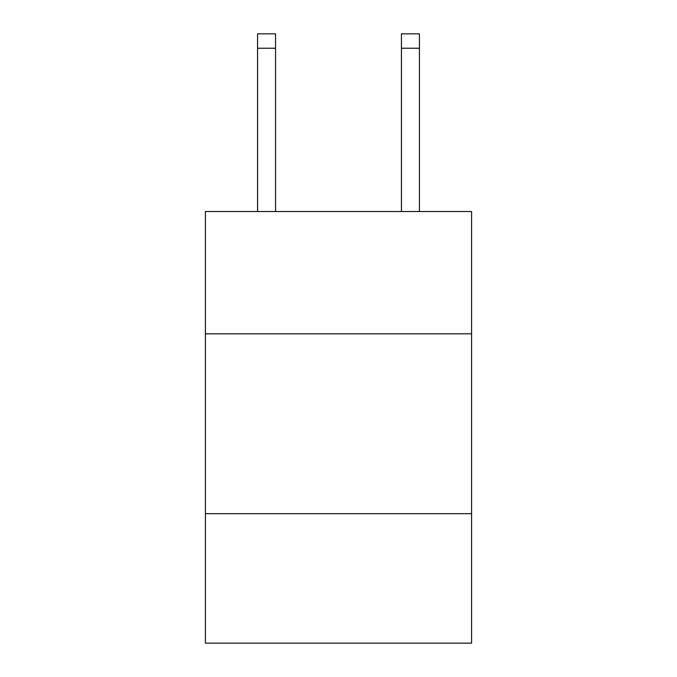 <?xml version="1.0" encoding="UTF-8"?>
<svg xmlns="http://www.w3.org/2000/svg" width="677" height="677" viewBox="0 0 677 677"><rect width="100%" height="100%" fill="white"/><g stroke="black" fill="none" stroke-linecap="round" stroke-linejoin="round"><path stroke-width="1.02" d="M471.581 333.82L471.581 211.529L205.419 211.529L205.419 333.82L471.581 333.82L471.581 643.15L205.419 643.15L205.419 333.82M471.581 513.665L205.419 513.665M275.556 211.529L275.556 48.236L257.573 48.236L257.573 33.85L275.556 33.85L275.556 48.236M257.573 211.529L257.573 48.236M419.427 211.529L419.427 33.85L401.444 33.85L401.444 211.529M401.444 48.236L419.427 48.236"/></g></svg>
